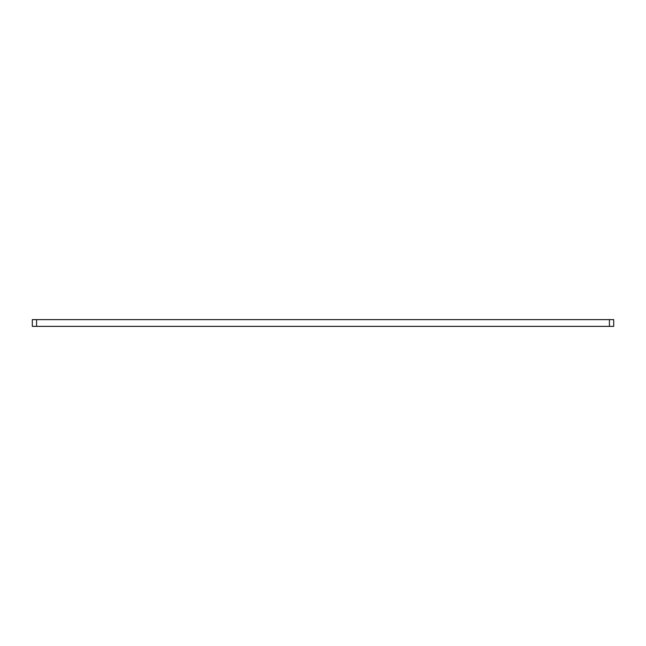 <?xml version="1.0" encoding="UTF-8"?>
<svg xmlns="http://www.w3.org/2000/svg" width="646" height="646" viewBox="0 0 646 646"><rect width="100%" height="100%" fill="white"/><g stroke="black" fill="none" stroke-linecap="round" stroke-linejoin="round"><path stroke-width="0.97" d="M609.428 326.367L613.7 326.367L613.7 319.633L32.3 319.633L32.3 326.367L609.428 326.367L609.428 319.633M36.572 326.367L36.572 319.633"/></g></svg>
